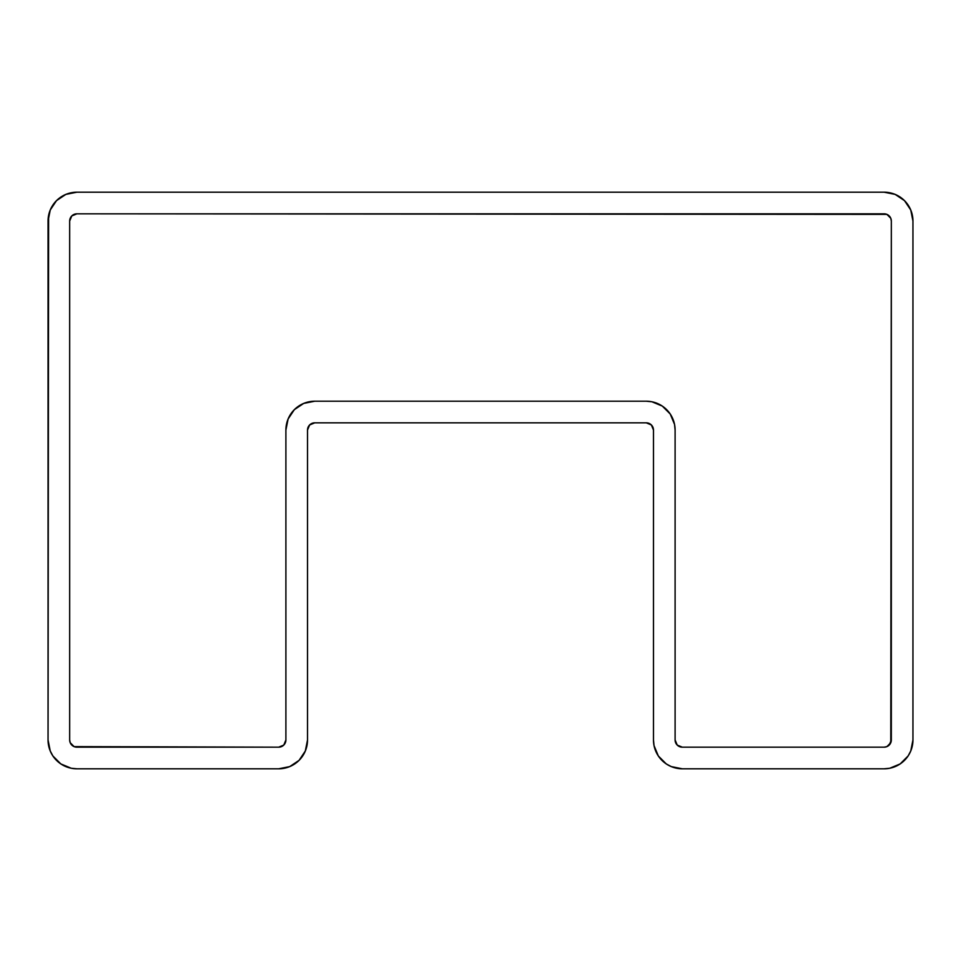 <?xml version="1.0" encoding="UTF-8"?>
<svg xmlns="http://www.w3.org/2000/svg" width="961" height="961" viewBox="0 0 961 961"><rect width="100%" height="100%" fill="white"/><g stroke="black" fill="none" stroke-linecap="round" stroke-linejoin="round"><path stroke-width="1.44" d="M309.634 424.954L307.52 430.047A7.207 7.207 0 0 1 314.727 422.84L646.272 422.84L314.727 422.84L309.634 424.954L307.52 430.047L307.52 739.97L305.322 750.997L299.075 760.355L289.717 766.602L278.69 768.8L76.88 768.8L71.258 768.247L60.867 763.947L52.903 755.983L50.248 750.997L48.05 739.97L48.05 221.03L50.248 210.003L56.495 200.645L65.853 194.398L76.88 192.2L884.12 192.2L895.147 194.398L904.505 200.645L910.752 210.003L912.95 221.03L912.95 739.97L910.752 750.997L908.097 755.983L900.133 763.947L889.742 768.247L884.12 768.8L682.31 768.8L671.283 766.602L666.297 763.947L658.333 755.983L654.033 745.592L653.48 739.97L653.48 430.047L651.366 424.954L646.272 422.84A7.207 7.207 0 0 1 653.48 430.047L653.48 739.97A28.83 28.83 0 0 0 682.31 768.8L884.12 768.8A28.83 28.83 0 0 0 912.95 739.97L912.397 745.592M71.787 215.937L69.672 221.03L69.672 739.97L70.225 742.733L74.117 746.625L278.69 747.178L283.783 745.063L285.897 739.97L285.897 430.047L288.096 419.02L294.342 409.662L303.7 403.416L314.727 401.217L646.272 401.217L651.894 401.77L662.285 406.071L670.249 414.035L674.55 424.426L675.102 430.047L675.102 739.97L677.217 745.063L682.31 747.178L884.12 747.178L886.883 746.625L890.775 742.733L891.327 221.03L890.775 218.267L886.883 214.375L76.88 213.822L71.787 215.937L69.672 221.03A7.207 7.207 0 0 1 76.88 213.822L884.12 213.822A7.207 7.207 0 0 1 891.327 221.03L891.327 739.97A7.207 7.207 0 0 1 884.12 747.178L682.31 747.178A7.207 7.207 0 0 1 675.102 739.97L675.102 430.047A28.83 28.83 0 0 0 646.272 401.217L314.727 401.217A28.83 28.83 0 0 0 285.897 430.047L286.45 424.426M904.505 760.355L900.133 763.947M895.147 766.602L889.742 768.247M649.035 423.393L646.272 422.84M48.603 215.408L48.05 739.97A28.83 28.83 0 0 0 76.88 768.8L278.69 768.8A28.83 28.83 0 0 0 307.52 739.97L306.967 745.592M299.075 760.355L294.703 763.947M289.717 766.602L284.312 768.247M56.495 200.645L60.867 197.053M65.853 194.398L71.258 192.753M74.117 746.625L76.88 747.178A7.207 7.207 0 0 1 69.672 739.97L69.672 221.03M283.783 745.063L285.897 739.97A7.207 7.207 0 0 1 278.69 747.178L76.88 747.178M294.342 409.662L298.715 406.071M303.7 403.416L309.106 401.77M679.547 746.625L682.31 747.178M889.213 745.063L891.327 739.97M886.883 214.375L884.12 213.822M912.95 739.97L912.95 221.03A28.83 28.83 0 0 0 884.12 192.2L76.88 192.2A28.83 28.83 0 0 0 48.05 221.03M307.52 739.97L307.52 430.047M285.897 739.97L285.897 430.047"/></g></svg>

